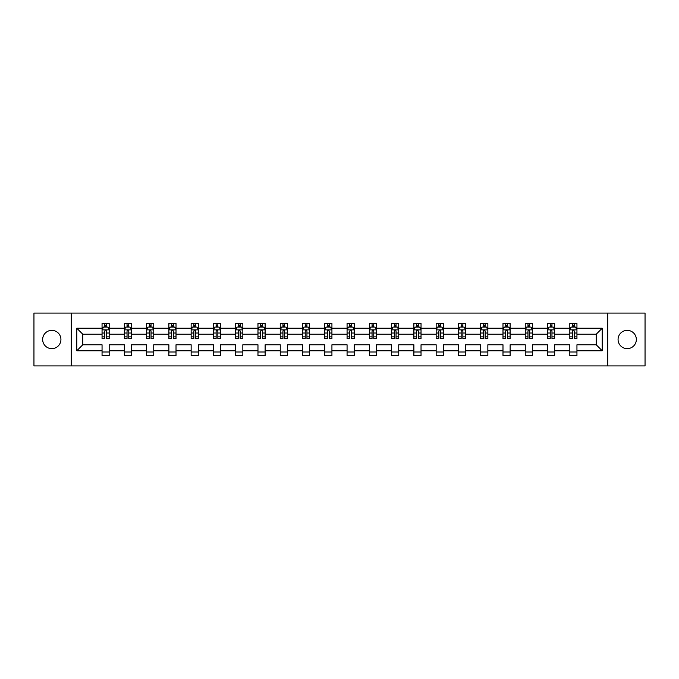 <?xml version="1.0" encoding="UTF-8"?>
<svg xmlns="http://www.w3.org/2000/svg" width="679" height="679" viewBox="0 0 679 679"><rect width="100%" height="100%" fill="white"/><g stroke="black" fill="none" stroke-linecap="round" stroke-linejoin="round"><path stroke-width="1.02" d="M627.201 330.359A9.141 9.141 0 0 0 618.068 339.5A9.141 9.141 0 0 0 627.201 348.641A9.141 9.141 0 0 0 636.342 339.5A9.141 9.141 0 0 0 627.201 330.359M51.799 330.359A9.141 9.141 0 0 0 42.658 339.5A9.141 9.141 0 0 0 51.799 348.641A9.141 9.141 0 0 0 60.932 339.5A9.141 9.141 0 0 0 51.799 330.359M607.713 313.087L33.95 313.087L33.95 365.913L645.05 365.913L645.05 313.087L607.713 313.087L607.713 365.913M576.946 350.78L576.946 344.779L596.221 344.779L602.214 350.78L576.946 350.78L576.946 355.567L569.808 355.567L569.808 350.78L554.667 350.78L554.667 355.567L547.529 355.567L547.529 350.78L532.395 350.78L532.395 355.567L525.257 355.567L525.257 350.78L510.124 350.78L510.124 355.567L502.986 355.567L502.986 350.78L487.853 350.78L487.853 355.567L480.707 355.567L480.707 350.78L465.573 350.78L465.573 355.567L458.435 355.567L458.435 350.78L443.302 350.78L443.302 355.567L436.164 355.567L436.164 350.78L421.031 350.78L421.031 355.567L413.884 355.567L413.884 350.78L398.751 350.78L398.751 355.567L391.613 355.567L391.613 350.78L376.48 350.78L376.48 355.567L369.342 355.567L369.342 350.78L354.209 350.78L354.209 355.567L347.071 355.567L347.071 350.78L331.929 350.78L331.929 355.567L324.791 355.567L324.791 350.78L309.658 350.78L309.658 355.567L302.52 355.567L302.52 350.78L287.387 350.78L287.387 355.567L280.249 355.567L280.249 350.78L265.116 350.78L265.116 355.567L257.969 355.567L257.969 350.78L242.836 350.78L242.836 355.567L235.698 355.567L235.698 350.78L220.565 350.78L220.565 355.567L213.427 355.567L213.427 350.78L198.293 350.78L198.293 355.567L191.147 355.567L191.147 350.78L176.014 350.78L176.014 355.567L168.876 355.567L168.876 350.78L153.743 350.78L153.743 355.567L146.605 355.567L146.605 350.78L131.471 350.78L131.471 355.567L124.333 355.567L124.333 350.78L109.192 350.78L109.192 355.567L102.054 355.567L102.054 350.78L76.786 350.78L76.786 328.22L102.054 328.22L102.054 323.433L109.192 323.433L109.192 328.22L124.333 328.22L124.333 323.433L131.471 323.433L131.471 328.22L146.605 328.22L146.605 323.433L153.743 323.433L153.743 328.22L168.876 328.22L168.876 323.433L176.014 323.433L176.014 328.22L191.147 328.22L191.147 323.433L198.293 323.433L198.293 328.22L213.427 328.22L213.427 323.433L220.565 323.433L220.565 328.22L235.698 328.22L235.698 323.433L242.836 323.433L242.836 328.22L257.969 328.22L257.969 323.433L265.116 323.433L265.116 328.22L280.249 328.22L280.249 323.433L287.387 323.433L287.387 328.22L302.52 328.22L302.52 323.433L309.658 323.433L309.658 328.22L324.791 328.22L324.791 323.433L331.929 323.433L331.929 328.22L347.071 328.22L347.071 323.433L354.209 323.433L354.209 328.22L369.342 328.22L369.342 323.433L376.48 323.433L376.48 328.22L391.613 328.22L391.613 323.433L398.751 323.433L398.751 328.22L413.884 328.22L413.884 323.433L421.031 323.433L421.031 328.22L436.164 328.22L436.164 323.433L443.302 323.433L443.302 328.22L458.435 328.22L458.435 323.433L465.573 323.433L465.573 328.22L480.707 328.22L480.707 323.433L487.853 323.433L487.853 328.22L502.986 328.22L502.986 323.433L510.124 323.433L510.124 328.22L525.257 328.22L525.257 323.433L532.395 323.433L532.395 328.22L547.529 328.22L547.529 323.433L554.667 323.433L554.667 328.22L569.808 328.22L569.808 323.433L576.946 323.433L576.946 328.22L602.214 328.22L602.214 350.78M71.287 365.913L71.287 313.087M569.808 328.22L569.808 334.221L554.667 334.221L554.667 328.22M554.667 350.78L554.667 344.779L569.808 344.779L569.808 350.78M547.529 328.22L547.529 334.221L532.395 334.221L532.395 328.22M532.395 350.78L532.395 344.779L547.529 344.779L547.529 350.78M525.257 328.22L525.257 334.221L510.124 334.221L510.124 328.22M510.124 350.78L510.124 344.779L525.257 344.779L525.257 350.78M502.986 328.22L502.986 334.221L487.853 334.221L487.853 328.22M487.853 350.78L487.853 344.779L502.986 344.779L502.986 350.78M480.707 328.22L480.707 334.221L465.573 334.221L465.573 328.22M465.573 350.78L465.573 344.779L480.707 344.779L480.707 350.78M458.435 328.22L458.435 334.221L443.302 334.221L443.302 328.22M443.302 350.78L443.302 344.779L458.435 344.779L458.435 350.78M436.164 328.22L436.164 334.221L421.031 334.221L421.031 328.22M421.031 350.78L421.031 344.779L436.164 344.779L436.164 350.78M413.884 328.22L413.884 334.221L398.751 334.221L398.751 328.22M398.751 350.78L398.751 344.779L413.884 344.779L413.884 350.78M391.613 328.22L391.613 334.221L376.48 334.221L376.48 328.22M376.48 350.78L376.48 344.779L391.613 344.779L391.613 350.78M369.342 328.22L369.342 334.221L354.209 334.221L354.209 328.22M354.209 350.78L354.209 344.779L369.342 344.779L369.342 350.78M347.071 328.22L347.071 334.221L331.929 334.221L331.929 328.22M331.929 350.78L331.929 344.779L347.071 344.779L347.071 350.78M324.791 328.22L324.791 334.221L309.658 334.221L309.658 328.22M309.658 350.78L309.658 344.779L324.791 344.779L324.791 350.78M302.52 328.22L302.52 334.221L287.387 334.221L287.387 328.22M287.387 350.78L287.387 344.779L302.52 344.779L302.52 350.78M280.249 328.22L280.249 334.221L265.116 334.221L265.116 328.22M265.116 350.78L265.116 344.779L280.249 344.779L280.249 350.78M257.969 328.22L257.969 334.221L242.836 334.221L242.836 328.22M242.836 350.78L242.836 344.779L257.969 344.779L257.969 350.78M235.698 328.22L235.698 334.221L220.565 334.221L220.565 328.22M220.565 350.78L220.565 344.779L235.698 344.779L235.698 350.78M213.427 328.22L213.427 334.221L198.293 334.221L198.293 328.22M198.293 350.78L198.293 344.779L213.427 344.779L213.427 350.78M191.147 328.22L191.147 334.221L176.014 334.221L176.014 328.22M176.014 350.78L176.014 344.779L191.147 344.779L191.147 350.78M168.876 328.22L168.876 334.221L153.743 334.221L153.743 328.22M153.743 350.78L153.743 344.779L168.876 344.779L168.876 350.78M146.605 328.22L146.605 334.221L131.471 334.221L131.471 328.22M131.471 350.78L131.471 344.779L146.605 344.779L146.605 350.78M124.333 328.22L124.333 334.221L109.192 334.221L109.192 328.22M109.192 350.78L109.192 344.779L124.333 344.779L124.333 350.78M102.054 328.22L102.054 334.221L82.779 334.221L82.779 344.779L102.054 344.779L102.054 350.78M76.786 328.22L82.779 334.221M596.221 344.779L596.221 334.221L576.946 334.221L576.946 328.22M572.516 327.006L574.23 327.006M550.245 327.006L551.959 327.006M527.973 327.006L529.679 327.006M505.694 327.006L507.408 327.006M483.423 327.006L485.137 327.006M461.151 327.006L462.866 327.006M438.872 327.006L440.586 327.006M416.6 327.006L418.315 327.006M394.329 327.006L396.044 327.006M372.058 327.006L373.764 327.006M349.778 327.006L351.493 327.006M327.507 327.006L329.222 327.006M305.236 327.006L306.942 327.006M282.956 327.006L284.671 327.006M260.685 327.006L262.4 327.006M238.414 327.006L240.128 327.006M216.134 327.006L217.849 327.006M193.863 327.006L195.577 327.006M171.592 327.006L173.306 327.006M149.321 327.006L151.027 327.006M127.041 327.006L128.755 327.006M104.77 327.006L106.484 327.006M102.054 351.994L109.192 351.994M124.333 351.994L131.471 351.994M146.605 351.994L153.743 351.994M168.876 351.994L176.014 351.994M191.147 351.994L198.293 351.994M213.427 351.994L220.565 351.994M235.698 351.994L242.836 351.994M257.969 351.994L265.116 351.994M280.249 351.994L287.387 351.994M302.52 351.994L309.658 351.994M324.791 351.994L331.929 351.994M347.071 351.994L354.209 351.994M369.342 351.994L376.48 351.994M391.613 351.994L398.751 351.994M413.884 351.994L421.031 351.994M436.164 351.994L443.302 351.994M458.435 351.994L465.573 351.994M480.707 351.994L487.853 351.994M502.986 351.994L510.124 351.994M525.257 351.994L532.395 351.994M547.529 351.994L554.667 351.994M569.808 351.994L576.946 351.994M82.779 344.779L76.786 350.78M602.214 328.22L596.221 334.221M106.484 325.292L104.77 325.292M103.395 327.253L102.054 327.253L102.054 323.433L104.77 323.433L104.77 327.074M102.054 336.852L102.054 338.643L104.77 338.643L104.77 336.852L102.054 336.852L102.054 334.221M109.192 334.221L109.192 338.643L106.484 338.643L106.484 331.004C105.916 329.901 105.338 329.901 104.77 331.004L104.77 336.852M107.851 327.253L109.192 327.253L109.192 323.433L106.484 323.433L106.484 327.074M109.192 329.935L107.766 327.074L103.488 327.074L102.054 329.935M128.755 325.292L127.041 325.292M125.674 327.253L124.333 327.253L124.333 323.433L127.041 323.433L127.041 327.074M124.333 336.852L124.333 338.643L127.041 338.643L127.041 336.852L124.333 336.852L124.333 334.221M131.471 334.221L131.471 338.643L128.755 338.643L128.755 331.004C128.187 329.901 127.618 329.901 127.041 331.004L127.041 336.852M130.13 327.253L131.471 327.253L131.471 323.433L128.755 323.433L128.755 327.074M131.471 329.935L130.037 327.074L125.759 327.074L124.333 329.935M151.027 325.292L149.321 325.292M147.946 327.253L146.605 327.253L146.605 323.433L149.321 323.433L149.321 327.074M146.605 336.852L146.605 338.643L149.321 338.643L149.321 336.852L146.605 336.852L146.605 334.221M153.743 334.221L153.743 338.643L151.027 338.643L151.027 331.004C150.458 329.901 149.889 329.901 149.321 331.004L149.321 336.852M152.402 327.253L153.743 327.253L153.743 323.433L151.027 323.433L151.027 327.074M153.743 329.935L152.317 327.074L148.03 327.074L146.605 329.935M173.306 325.292L171.592 325.292M170.217 327.253L168.876 327.253L168.876 323.433L171.592 323.433L171.592 327.074M168.876 336.852L168.876 338.643L171.592 338.643L171.592 336.852L168.876 336.852L168.876 334.221M176.014 334.221L176.014 338.643L173.306 338.643L173.306 331.004C172.729 329.901 172.16 329.901 171.592 331.004L171.592 336.852M174.673 327.253L176.014 327.253L176.014 323.433L173.306 323.433L173.306 327.074M176.014 329.935L174.588 327.074L170.302 327.074L168.876 329.935M195.577 325.292L193.863 325.292M192.496 327.253L191.147 327.253L191.147 323.433L193.863 323.433L193.863 327.074M191.147 336.852L191.147 338.643L193.863 338.643L193.863 336.852L191.147 336.852L191.147 334.221M198.293 334.221L198.293 338.643L195.577 338.643L195.577 331.004C195.009 329.901 194.44 329.901 193.863 331.004L193.863 336.852M196.944 327.253L198.293 327.253L198.293 323.433L195.577 323.433L195.577 327.074M198.293 329.935L196.859 327.074L192.581 327.074L191.147 329.935M217.849 325.292L216.134 325.292M214.768 327.253L213.427 327.253L213.427 323.433L216.134 323.433L216.134 327.074M213.427 336.852L213.427 338.643L216.134 338.643L216.134 336.852L213.427 336.852L213.427 334.221M220.565 334.221L220.565 338.643L217.849 338.643L217.849 331.004C217.28 329.901 216.711 329.901 216.134 331.004L216.134 336.852M219.224 327.253L220.565 327.253L220.565 323.433L217.849 323.433L217.849 327.074M220.565 329.935L219.139 327.074L214.853 327.074L213.427 329.935M240.128 325.292L238.414 325.292M237.039 327.253L235.698 327.253L235.698 323.433L238.414 323.433L238.414 327.074M235.698 336.852L235.698 338.643L238.414 338.643L238.414 336.852L235.698 336.852L235.698 334.221M242.836 334.221L242.836 338.643L240.128 338.643L240.128 331.004C239.551 329.901 238.983 329.901 238.414 331.004L238.414 336.852M241.495 327.253L242.836 327.253L242.836 323.433L240.128 323.433L240.128 327.074M242.836 329.935L241.41 327.074L237.124 327.074L235.698 329.935M262.4 325.292L260.685 325.292M259.319 327.253L257.969 327.253L257.969 323.433L260.685 323.433L260.685 327.074M257.969 336.852L257.969 338.643L260.685 338.643L260.685 336.852L257.969 336.852L257.969 334.221M265.116 334.221L265.116 338.643L262.4 338.643L262.4 331.004C261.831 329.901 261.254 329.901 260.685 331.004L260.685 336.852M263.766 327.253L265.116 327.253L265.116 323.433L262.4 323.433L262.4 327.074M265.116 329.935L263.681 327.074L259.403 327.074L257.969 329.935M284.671 325.292L282.956 325.292M281.59 327.253L280.249 327.253L280.249 323.433L282.956 323.433L282.956 327.074M280.249 336.852L280.249 338.643L282.956 338.643L282.956 336.852L280.249 336.852L280.249 334.221M287.387 334.221L287.387 338.643L284.671 338.643L284.671 331.004C284.102 329.901 283.533 329.901 282.956 331.004L282.956 336.852M286.046 327.253L287.387 327.253L287.387 323.433L284.671 323.433L284.671 327.074M287.387 329.935L285.961 327.074L281.675 327.074L280.249 329.935M306.942 325.292L305.236 325.292M303.861 327.253L302.52 327.253L302.52 323.433L305.236 323.433L305.236 327.074M302.52 336.852L302.52 338.643L305.236 338.643L305.236 336.852L302.52 336.852L302.52 334.221M309.658 334.221L309.658 338.643L306.942 338.643L306.942 331.004C306.373 329.901 305.805 329.901 305.236 331.004L305.236 336.852M308.317 327.253L309.658 327.253L309.658 323.433L306.942 323.433L306.942 327.074M309.658 329.935L308.232 327.074L303.946 327.074L302.52 329.935M329.222 325.292L327.507 325.292M326.132 327.253L324.791 327.253L324.791 323.433L327.507 323.433L327.507 327.074M324.791 336.852L324.791 338.643L327.507 338.643L327.507 336.852L324.791 336.852L324.791 334.221M331.929 334.221L331.929 338.643L329.222 338.643L329.222 331.004C328.653 329.901 328.076 329.901 327.507 331.004L327.507 336.852M330.588 327.253L331.929 327.253L331.929 323.433L329.222 323.433L329.222 327.074M331.929 329.935L330.503 327.074L326.226 327.074L324.791 329.935M351.493 325.292L349.778 325.292M348.412 327.253L347.071 327.253L347.071 323.433L349.778 323.433L349.778 327.074M347.071 336.852L347.071 338.643L349.778 338.643L349.778 336.852L347.071 336.852L347.071 334.221M354.209 334.221L354.209 338.643L351.493 338.643L351.493 331.004C350.924 329.901 350.356 329.901 349.778 331.004L349.778 336.852M352.868 327.253L354.209 327.253L354.209 323.433L351.493 323.433L351.493 327.074M354.209 329.935L352.774 327.074L348.497 327.074L347.071 329.935M373.764 325.292L372.058 325.292M370.683 327.253L369.342 327.253L369.342 323.433L372.058 323.433L372.058 327.074M369.342 336.852L369.342 338.643L372.058 338.643L372.058 336.852L369.342 336.852L369.342 334.221M376.48 334.221L376.48 338.643L373.764 338.643L373.764 331.004C373.195 329.901 372.627 329.901 372.058 331.004L372.058 336.852M375.139 327.253L376.48 327.253L376.48 323.433L373.764 323.433L373.764 327.074M376.48 329.935L375.054 327.074L370.768 327.074L369.342 329.935M396.044 325.292L394.329 325.292M392.954 327.253L391.613 327.253L391.613 323.433L394.329 323.433L394.329 327.074M391.613 336.852L391.613 338.643L394.329 338.643L394.329 336.852L391.613 336.852L391.613 334.221M398.751 334.221L398.751 338.643L396.044 338.643L396.044 331.004C395.467 329.901 394.898 329.901 394.329 331.004L394.329 336.852M397.41 327.253L398.751 327.253L398.751 323.433L396.044 323.433L396.044 327.074M398.751 329.935L397.325 327.074L393.039 327.074L391.613 329.935M418.315 325.292L416.6 325.292M415.234 327.253L413.884 327.253L413.884 323.433L416.6 323.433L416.6 327.074M413.884 336.852L413.884 338.643L416.6 338.643L416.6 336.852L413.884 336.852L413.884 334.221M421.031 334.221L421.031 338.643L418.315 338.643L418.315 331.004C417.746 329.901 417.169 329.901 416.6 331.004L416.6 336.852M419.681 327.253L421.031 327.253L421.031 323.433L418.315 323.433L418.315 327.074M421.031 329.935L419.597 327.074L415.319 327.074L413.884 329.935M440.586 325.292L438.872 325.292M437.505 327.253L436.164 327.253L436.164 323.433L438.872 323.433L438.872 327.074M436.164 336.852L436.164 338.643L438.872 338.643L438.872 336.852L436.164 336.852L436.164 334.221M443.302 334.221L443.302 338.643L440.586 338.643L440.586 331.004C440.017 329.901 439.449 329.901 438.872 331.004L438.872 336.852M441.961 327.253L443.302 327.253L443.302 323.433L440.586 323.433L440.586 327.074M443.302 329.935L441.876 327.074L437.59 327.074L436.164 329.935M462.866 325.292L461.151 325.292M459.776 327.253L458.435 327.253L458.435 323.433L461.151 323.433L461.151 327.074M458.435 336.852L458.435 338.643L461.151 338.643L461.151 336.852L458.435 336.852L458.435 334.221M465.573 334.221L465.573 338.643L462.866 338.643L462.866 331.004C462.289 329.901 461.72 329.901 461.151 331.004L461.151 336.852M464.232 327.253L465.573 327.253L465.573 323.433L462.866 323.433L462.866 327.074M465.573 329.935L464.147 327.074L459.861 327.074L458.435 329.935M485.137 325.292L483.423 325.292M482.056 327.253L480.707 327.253L480.707 323.433L483.423 323.433L483.423 327.074M480.707 336.852L480.707 338.643L483.423 338.643L483.423 336.852L480.707 336.852L480.707 334.221M487.853 334.221L487.853 338.643L485.137 338.643L485.137 331.004C484.568 329.901 483.991 329.901 483.423 331.004L483.423 336.852M486.504 327.253L487.853 327.253L487.853 323.433L485.137 323.433L485.137 327.074M487.853 329.935L486.419 327.074L482.141 327.074L480.707 329.935M507.408 325.292L505.694 325.292M504.327 327.253L502.986 327.253L502.986 323.433L505.694 323.433L505.694 327.074M502.986 336.852L502.986 338.643L505.694 338.643L505.694 336.852L502.986 336.852L502.986 334.221M510.124 334.221L510.124 338.643L507.408 338.643L507.408 331.004C506.84 329.901 506.271 329.901 505.694 331.004L505.694 336.852M508.783 327.253L510.124 327.253L510.124 323.433L507.408 323.433L507.408 327.074M510.124 329.935L508.698 327.074L504.412 327.074L502.986 329.935M529.679 325.292L527.973 325.292M526.598 327.253L525.257 327.253L525.257 323.433L527.973 323.433L527.973 327.074M525.257 336.852L525.257 338.643L527.973 338.643L527.973 336.852L525.257 336.852L525.257 334.221M532.395 334.221L532.395 338.643L529.679 338.643L529.679 331.004C529.111 329.901 528.542 329.901 527.973 331.004L527.973 336.852M531.054 327.253L532.395 327.253L532.395 323.433L529.679 323.433L529.679 327.074M532.395 329.935L530.97 327.074L526.683 327.074L525.257 329.935M551.959 325.292L550.245 325.292M548.87 327.253L547.529 327.253L547.529 323.433L550.245 323.433L550.245 327.074M547.529 336.852L547.529 338.643L550.245 338.643L550.245 336.852L547.529 336.852L547.529 334.221M554.667 334.221L554.667 338.643L551.959 338.643L551.959 331.004C551.39 329.901 550.813 329.901 550.245 331.004L550.245 336.852M553.326 327.253L554.667 327.253L554.667 323.433L551.959 323.433L551.959 327.074M554.667 329.935L553.241 327.074L548.963 327.074L547.529 329.935M574.23 325.292L572.516 325.292M571.149 327.253L569.808 327.253L569.808 323.433L572.516 323.433L572.516 327.074M569.808 336.852L569.808 338.643L572.516 338.643L572.516 336.852L569.808 336.852L569.808 334.221M576.946 334.221L576.946 338.643L574.23 338.643L574.23 331.004C573.662 329.901 573.093 329.901 572.516 331.004L572.516 336.852M575.605 327.253L576.946 327.253L576.946 323.433L574.23 323.433L574.23 327.074M576.946 329.935L575.512 327.074L571.234 327.074L569.808 329.935M109.158 329.858L102.096 329.858M109.192 336.852L106.484 336.852M104.77 333.024L102.054 333.024M109.192 333.024L106.484 333.024M106.484 326.2L104.77 326.2M131.437 329.858L124.367 329.858M131.471 336.852L128.755 336.852M127.041 333.024L124.333 333.024M131.471 333.024L128.755 333.024M128.755 326.2L127.041 326.2M153.709 329.858L146.639 329.858M153.743 336.852L151.027 336.852M149.321 333.024L146.605 333.024M153.743 333.024L151.027 333.024M151.027 326.2L149.321 326.2M175.98 329.858L168.91 329.858M176.014 336.852L173.306 336.852M171.592 333.024L168.876 333.024M176.014 333.024L173.306 333.024M173.306 326.2L171.592 326.2M198.251 329.858L191.189 329.858M198.293 336.852L195.577 336.852M193.863 333.024L191.147 333.024M198.293 333.024L195.577 333.024M195.577 326.2L193.863 326.2M220.531 329.858L213.461 329.858M220.565 336.852L217.849 336.852M216.134 333.024L213.427 333.024M220.565 333.024L217.849 333.024M217.849 326.2L216.134 326.2M242.802 329.858L235.732 329.858M242.836 336.852L240.128 336.852M238.414 333.024L235.698 333.024M242.836 333.024L240.128 333.024M240.128 326.2L238.414 326.2M265.073 329.858L258.012 329.858M265.116 336.852L262.4 336.852M260.685 333.024L257.969 333.024M265.116 333.024L262.4 333.024M262.4 326.2L260.685 326.2M287.353 329.858L280.283 329.858M287.387 336.852L284.671 336.852M282.956 333.024L280.249 333.024M287.387 333.024L284.671 333.024M284.671 326.2L282.956 326.2M309.624 329.858L302.554 329.858M309.658 336.852L306.942 336.852M305.236 333.024L302.52 333.024M309.658 333.024L306.942 333.024M306.942 326.2L305.236 326.2M331.895 329.858L324.825 329.858M331.929 336.852L329.222 336.852M327.507 333.024L324.791 333.024M331.929 333.024L329.222 333.024M329.222 326.2L327.507 326.2M354.175 329.858L347.105 329.858M354.209 336.852L351.493 336.852M349.778 333.024L347.071 333.024M354.209 333.024L351.493 333.024M351.493 326.2L349.778 326.2M376.446 329.858L369.376 329.858M376.48 336.852L373.764 336.852M372.058 333.024L369.342 333.024M376.48 333.024L373.764 333.024M373.764 326.2L372.058 326.2M398.717 329.858L391.647 329.858M398.751 336.852L396.044 336.852M394.329 333.024L391.613 333.024M398.751 333.024L396.044 333.024M396.044 326.2L394.329 326.2M420.988 329.858L413.927 329.858M421.031 336.852L418.315 336.852M416.6 333.024L413.884 333.024M421.031 333.024L418.315 333.024M418.315 326.2L416.6 326.2M443.268 329.858L436.198 329.858M443.302 336.852L440.586 336.852M438.872 333.024L436.164 333.024M443.302 333.024L440.586 333.024M440.586 326.2L438.872 326.2M465.539 329.858L458.469 329.858M465.573 336.852L462.866 336.852M461.151 333.024L458.435 333.024M465.573 333.024L462.866 333.024M462.866 326.2L461.151 326.2M487.811 329.858L480.749 329.858M487.853 336.852L485.137 336.852M483.423 333.024L480.707 333.024M487.853 333.024L485.137 333.024M485.137 326.2L483.423 326.2M510.09 329.858L503.02 329.858M510.124 336.852L507.408 336.852M505.694 333.024L502.986 333.024M510.124 333.024L507.408 333.024M507.408 326.2L505.694 326.2M532.361 329.858L525.291 329.858M532.395 336.852L529.679 336.852M527.973 333.024L525.257 333.024M532.395 333.024L529.679 333.024M529.679 326.2L527.973 326.2M554.633 329.858L547.563 329.858M554.667 336.852L551.959 336.852M550.245 333.024L547.529 333.024M554.667 333.024L551.959 333.024M551.959 326.2L550.245 326.2M576.904 329.858L569.842 329.858M576.946 336.852L574.23 336.852M572.516 333.024L569.808 333.024M576.946 333.024L574.23 333.024M574.23 326.2L572.516 326.2"/></g></svg>
